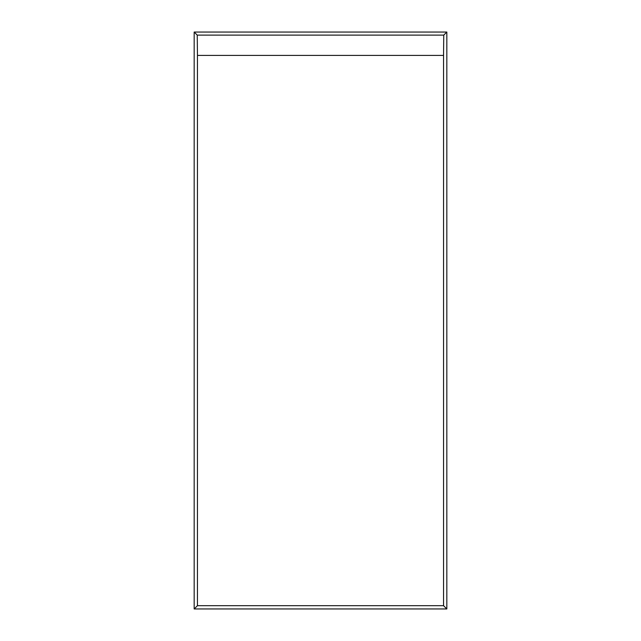 <?xml version="1.0" encoding="UTF-8"?>
<svg xmlns="http://www.w3.org/2000/svg" width="641" height="641" viewBox="0 0 641 641"><rect width="100%" height="100%" fill="white"/><g stroke="black" fill="none" stroke-linecap="round" stroke-linejoin="round"><path stroke-width="0.96" d="M446.825 608.95L194.175 608.95L197.452 605.681L443.548 605.681L443.548 55.422L443.756 35.111L446.825 32.05L446.825 608.95L443.548 605.681M443.548 55.422L197.452 55.422L197.452 605.681M197.452 55.422L197.244 35.111L443.756 35.111M194.175 608.95L194.175 32.05L197.244 35.111M194.175 32.05L446.825 32.05"/></g></svg>

